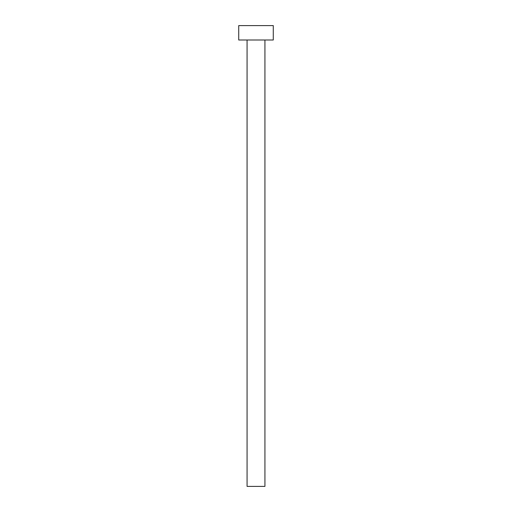<?xml version="1.0" encoding="UTF-8"?>
<svg xmlns="http://www.w3.org/2000/svg" width="512" height="512" viewBox="0 0 512 512"><rect width="100%" height="100%" fill="white"/><g stroke="black" fill="none" stroke-linecap="round" stroke-linejoin="round"><path stroke-width="0.38" stroke-dasharray="2.56 1.92" d="M264.928 40L238.72 40L264.928 40M238.72 25.6L273.28 25.6L238.72 25.6M264.928 486.4L247.072 486.4L264.928 486.4"/><path stroke-width="0.77" d="M247.072 40L247.072 486.4L264.928 486.4L264.928 40L264.928 486.4L247.072 486.4L247.072 40M238.72 25.6L238.72 40L273.28 40L273.28 25.6L238.72 25.6L238.72 40L273.28 40L273.28 25.6L238.72 25.6"/></g></svg>
